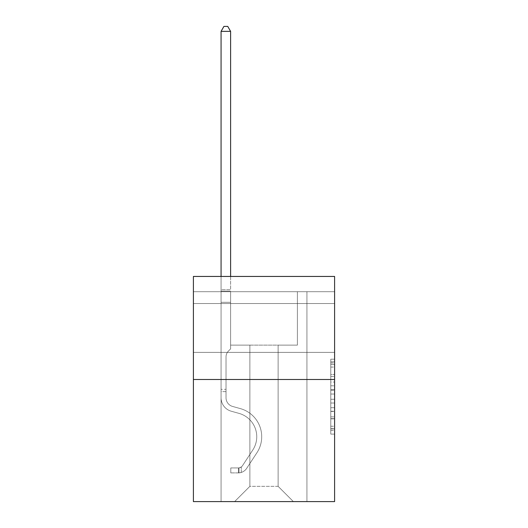 <?xml version="1.0" encoding="UTF-8"?>
<svg xmlns="http://www.w3.org/2000/svg" width="528" height="528" viewBox="0 0 528 528"><rect width="100%" height="100%" fill="white"/><g stroke="black" fill="none" stroke-linecap="round" stroke-linejoin="round"><path stroke-width="0.4" stroke-dasharray="2.64 1.98" d="M330.785 382.041L330.785 394.033L334.6 394.033L334.6 430.366L334.6 362.941L334.6 394.033L330.785 394.033L330.785 361.819L330.785 434.115L330.785 359.192L330.785 428.868L334.6 428.868L330.785 428.868L334.6 428.868L330.785 428.868L330.785 416.882L330.785 434.115L334.6 434.115L334.6 359.192L334.6 428.683L334.6 399.274L330.785 399.274L334.6 399.274L334.6 416.882L334.6 364.439L330.785 364.439L334.6 364.439L334.6 434.115L334.6 362.941L334.6 434.115L330.785 434.115L330.785 359.192L334.6 359.192L334.6 362.941L334.6 359.192L334.6 362.941L334.6 359.192L334.6 361.819L334.6 359.192L330.785 359.192L330.785 364.439L334.6 364.439L330.785 364.439L330.785 382.041L334.6 382.041M334.6 327.961L334.6 303.534L334.6 327.961M193.4 327.961L193.4 303.534L193.4 327.961M334.6 389.539L334.6 385.79L334.6 389.539L330.785 389.539L330.785 374.458L330.785 418.849L330.785 407.702L334.6 407.702L330.785 407.702L330.785 434.115L334.6 434.115L330.785 434.115L334.6 434.115L330.785 434.115L330.785 359.192L334.6 359.192L330.785 359.192L334.6 359.192L330.785 359.192L330.785 389.539L334.6 389.539M334.6 291.707L334.6 276.441L193.4 276.441L334.6 276.441L334.6 501.6L193.4 501.6L193.4 379.48L334.6 379.48L193.4 379.48L193.4 276.441L334.6 276.441L334.6 291.707L193.4 291.707L334.6 291.707M293.383 501.6L306.933 501.6L306.933 291.707L297.389 291.707L297.389 345.134L278.117 345.134L278.117 486.334L293.383 501.6L306.933 501.6L306.933 291.707L297.389 291.707L297.389 345.134L278.117 345.134L278.117 486.334L249.883 486.334L249.883 345.134L249.883 486.334L249.883 345.134L249.883 486.334L249.883 345.134L278.117 345.134L278.117 486.334L293.383 501.6L306.933 501.6L306.933 291.707L297.389 291.707L297.389 345.134L278.117 345.134L278.117 486.334L293.383 501.6L306.933 501.6L306.933 291.707L297.389 291.707L297.389 345.134L278.117 345.134L278.117 486.334L293.383 501.6L306.933 501.6L306.933 291.707L297.389 291.707L297.389 345.134L278.117 345.134L278.117 486.334L293.383 501.6L306.933 501.6L306.933 291.707L297.389 291.707L297.389 345.134L278.117 345.134L278.117 486.334L293.383 501.6L306.933 501.6L306.933 291.707L297.389 291.707L297.389 345.134L278.117 345.134L278.117 486.334L293.383 501.6L306.933 501.6L306.933 291.707L297.389 291.707L297.389 345.134L278.117 345.134L278.117 486.334L293.383 501.6L306.933 501.6L306.933 291.707L297.389 291.707L297.389 345.134L278.117 345.134L278.117 486.334L293.383 501.6L306.933 501.6L306.933 291.707L297.389 291.707L297.389 345.134L278.117 345.134L278.117 486.334L293.383 501.6L306.933 501.6L306.933 291.707L297.389 291.707L297.389 345.134L278.117 345.134L278.117 486.334L293.383 501.6L306.933 501.6L306.933 291.707L297.389 291.707L297.389 345.134L278.117 345.134L278.117 486.334L293.383 501.6L306.933 501.6L306.933 291.707L297.389 291.707L297.389 345.134L278.117 345.134L278.117 486.334L293.383 501.6L306.933 501.6L306.933 291.707L297.389 291.707L297.389 345.134L278.117 345.134L278.117 486.334L293.383 501.6L306.933 501.6L306.933 291.707L297.389 291.707L297.389 345.134L278.117 345.134L278.117 486.334L293.383 501.6L234.617 501.6L306.933 501.6L306.933 291.707L297.389 291.707L297.389 345.134L278.117 345.134L278.117 486.334L293.383 501.6L278.117 486.334L278.117 345.134L230.611 345.134L230.611 291.707L221.067 291.707L221.067 501.6L234.617 501.6L249.883 486.334L249.883 345.134L230.611 345.134L230.611 291.707L221.067 291.707L221.067 501.6L234.617 501.6L249.883 486.334L249.883 345.134L230.611 345.134L230.611 291.707L221.067 291.707L221.067 501.6L234.617 501.6L249.883 486.334L249.883 345.134L230.611 345.134L230.611 291.707L221.067 291.707L221.067 501.6L234.617 501.6L249.883 486.334L249.883 345.134L230.611 345.134L230.611 291.707L221.067 291.707L221.067 501.6L234.617 501.6L249.883 486.334L249.883 345.134L230.611 345.134L230.611 291.707L221.067 291.707L221.067 501.6L234.617 501.6L249.883 486.334L249.883 345.134L230.611 345.134L230.611 291.707L221.067 291.707L221.067 501.6L234.617 501.6L249.883 486.334L249.883 345.134L230.611 345.134L230.611 291.707L221.067 291.707L221.067 501.6L234.617 501.6L249.883 486.334L249.883 345.134L230.611 345.134L230.611 291.707L221.067 291.707L221.067 501.6L234.617 501.6L249.883 486.334L249.883 345.134L230.611 345.134L230.611 291.707L221.067 291.707L221.067 501.6L234.617 501.6L249.883 486.334L249.883 345.134L230.611 345.134L230.611 291.707L221.067 291.707L221.067 501.6L234.617 501.6L249.883 486.334L249.883 345.134L230.611 345.134L230.611 291.707L221.067 291.707L221.067 501.6L234.617 501.6L249.883 486.334L249.883 345.134L230.611 345.134L230.611 291.707L221.067 291.707L221.067 501.6L234.617 501.6L249.883 486.334L278.117 486.334L293.383 501.6M221.067 501.6L234.617 501.6L249.883 486.334L249.883 345.134L230.611 345.134L230.611 291.707L221.067 291.707L221.067 501.6L234.617 501.6L249.883 486.334L234.617 501.6L249.883 486.334L234.617 501.6L221.067 501.6L221.067 291.707L221.067 501.6M230.611 291.707L221.067 291.707L230.611 291.707L230.611 345.134L230.611 291.707M193.4 291.707L193.4 276.441L193.4 291.707M249.883 345.134L230.611 345.134L249.883 345.134M193.4 379.48L334.6 379.48M330.785 394.033L334.6 394.033L330.785 394.033M330.785 361.819L330.785 359.192L330.785 361.819L334.6 361.819L330.785 361.819M330.785 418.658L330.785 403.022L330.785 418.658L334.6 418.658L330.785 418.658M330.785 403.022L330.785 399.274L334.6 399.274L330.785 399.274L330.785 403.022L334.6 403.022L330.785 403.022M330.785 374.458L330.785 364.439L330.785 374.458L334.6 374.458L330.785 374.458M330.785 359.192L334.6 359.192L330.785 359.192L330.785 362.941L330.785 359.192L334.6 359.192M330.785 434.115L334.6 434.115L330.785 434.115L330.785 430.366L330.785 434.115M221.067 391.618L221.067 289.72L221.067 302.313L230.611 302.313L230.611 348.876L228.459 351.028A8.29 8.29 0 0 0 226.03 356.888A8.29 8.29 0 0 1 228.459 351.028L230.611 348.876L230.611 302.313L221.067 302.313L221.067 397.802A13.933 13.933 0 0 0 231.257 411.22A13.933 13.933 0 0 1 221.067 397.802L221.067 302.313L230.611 302.313L230.611 291.146L230.611 348.876L228.459 351.028A8.29 8.29 0 0 0 226.03 356.888A8.29 8.29 0 0 1 228.459 351.028L230.611 348.876L230.611 302.313L221.067 302.313L221.067 397.802L221.067 391.618L226.03 391.618L226.03 389.327L221.067 389.327L226.03 389.327L226.03 397.802L226.03 356.888L226.03 397.802A8.969 8.969 0 0 0 232.591 406.441A8.969 8.969 0 0 1 226.03 397.802L226.03 356.888L226.03 397.802L226.03 391.618L221.067 391.618M238.432 472.903A10.111 10.111 0 0 0 246.695 468.336L256.925 452.74A29.192 29.192 0 0 0 240.352 408.606L232.591 406.441A8.969 8.969 0 0 1 226.03 397.802A8.969 8.969 0 0 0 232.591 406.441A8.969 8.969 0 0 1 226.03 397.802A8.969 8.969 0 0 0 232.591 406.441L240.352 408.606L232.591 406.441A8.969 8.969 0 0 1 226.03 397.802A8.969 8.969 0 0 0 232.591 406.441L240.352 408.606A29.192 29.192 0 0 1 256.925 452.74A29.192 29.192 0 0 0 240.352 408.606L232.591 406.441L240.352 408.606A29.192 29.192 0 0 1 256.925 452.74A29.192 29.192 0 0 0 240.352 408.606A29.192 29.192 0 0 1 256.925 452.74L246.695 468.336L256.925 452.74A29.192 29.192 0 0 0 240.352 408.606A29.192 29.192 0 0 1 256.925 452.74L246.695 468.336A10.111 10.111 0 0 1 241.296 472.428A10.111 10.111 0 0 0 246.695 468.336L256.925 452.74L246.695 468.336A10.111 10.111 0 0 1 241.296 472.428C238.352 473.055 238.352 473.055 241.296 472.428C238.352 473.055 238.352 473.055 241.296 472.428A10.111 10.111 0 0 0 246.695 468.336A10.111 10.111 0 0 1 238.432 472.903L238.432 467.94A5.155 5.155 0 0 0 242.55 465.617L252.78 450.021A24.235 24.235 0 0 0 239.019 413.384L231.257 411.22A13.933 13.933 0 0 1 221.067 397.802A13.933 13.933 0 0 0 231.257 411.22A13.933 13.933 0 0 1 221.067 397.802A13.933 13.933 0 0 0 231.257 411.22L239.019 413.384L231.257 411.22A13.933 13.933 0 0 1 221.067 397.802A13.933 13.933 0 0 0 231.257 411.22L239.019 413.384A24.235 24.235 0 0 1 252.78 450.021A24.235 24.235 0 0 0 239.019 413.384L231.257 411.22L239.019 413.384A24.235 24.235 0 0 1 252.78 450.021A24.235 24.235 0 0 0 239.019 413.384A24.235 24.235 0 0 1 252.78 450.021L242.55 465.617L252.78 450.021A24.235 24.235 0 0 0 239.019 413.384A24.235 24.235 0 0 1 252.78 450.021L242.55 465.617A5.155 5.155 0 0 1 241.296 466.937C238.405 468.27 238.405 468.27 241.296 466.937C238.405 468.27 238.405 468.27 241.296 466.937A5.155 5.155 0 0 0 242.55 465.617L252.78 450.021L242.55 465.617A5.155 5.155 0 0 1 241.296 466.937C238.405 468.27 238.405 468.27 241.296 466.937C238.405 468.27 238.405 468.27 241.296 466.937A5.155 5.155 0 0 0 242.55 465.617A5.155 5.155 0 0 1 238.432 467.94L238.432 472.903L230.795 472.903L238.432 472.903A10.111 10.111 0 0 0 246.695 468.336A10.111 10.111 0 0 1 238.432 472.903L238.432 467.94L230.795 467.94L238.432 467.94A5.155 5.155 0 0 0 242.55 465.617A5.155 5.155 0 0 1 238.432 467.94L238.432 472.903L230.795 472.903L230.795 467.94L230.795 472.903L238.432 472.903M221.067 276.441L221.067 31.363L221.067 289.72L221.067 31.363L230.611 31.363L230.611 289.72L230.611 31.363L221.067 31.363L223.931 26.4L227.746 26.4L223.931 26.4L221.067 31.363L230.611 31.363L227.746 26.4L230.611 31.363L230.611 276.441M230.795 467.94L238.24 467.94L230.795 467.94L230.795 472.903L230.795 467.94M221.067 289.72L221.067 291.146L221.067 289.72L230.611 289.72L221.067 289.72M241.296 472.428C238.352 473.055 238.352 473.055 241.296 472.428C238.352 473.055 238.352 473.055 241.296 472.428L241.296 466.937L241.296 472.428M230.611 31.363L227.746 26.4L223.931 26.4L221.067 31.363M330.785 416.882L334.6 416.882L330.785 416.882M330.785 411.259L334.6 411.259M330.785 376.424L334.6 376.424L330.785 376.424M330.785 362.941L334.6 362.941M330.785 430.366L334.6 430.366M330.785 426.248L334.6 426.248M330.785 367.059L334.6 367.059M330.785 390.284L334.6 390.284L330.785 390.284M330.785 411.451L334.6 411.451L330.785 411.451M330.785 418.849L334.6 418.849L330.785 418.849M330.785 385.79L334.6 385.79L330.785 385.79M221.067 291.146L230.611 291.146L221.067 291.146M193.4 303.534L334.6 303.534L193.4 303.534M193.4 352.387L334.6 352.387L193.4 352.387M330.785 428.683L334.6 428.683M330.785 428.868L334.6 428.868M330.785 364.439L334.6 364.439M239.006 467.881L239.006 472.87L239.006 467.881"/><path stroke-width="0.79" d="M334.6 379.48L334.6 276.441L193.4 276.441L193.4 501.6L334.6 501.6L334.6 379.48L193.4 379.48M230.611 276.441L230.611 31.363L221.067 31.363L221.067 276.441M221.067 31.363L223.931 26.4L227.746 26.4L230.611 31.363"/></g></svg>
